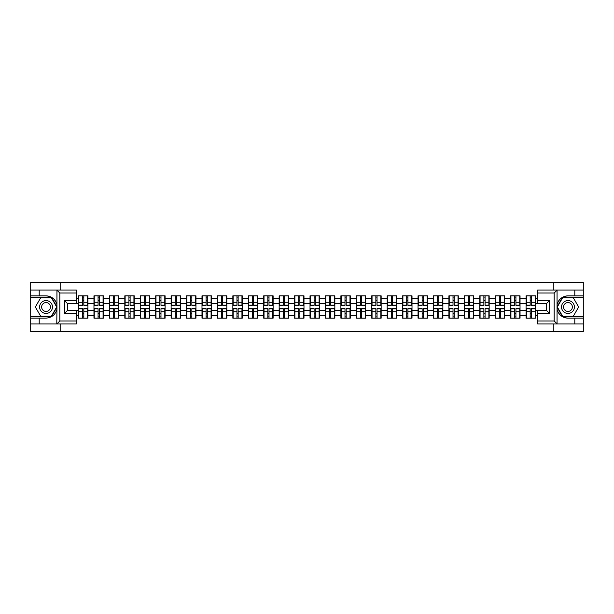 <?xml version="1.0" encoding="UTF-8"?>
<svg xmlns="http://www.w3.org/2000/svg" width="614" height="614" viewBox="0 0 614 614"><rect width="100%" height="100%" fill="white"/><g stroke="black" fill="none" stroke-linecap="round" stroke-linejoin="round"><path stroke-width="0.92" d="M76.305 293.001L59.834 293.001L56.78 290.031L76.305 290.031L76.305 303.485L67.402 303.485L67.402 310.515L76.305 310.515L76.305 323.969L56.78 323.969L56.948 309.157C55.421 314.706 51.776 317.699 46.035 318.129L30.7 318.129L30.7 331.729L583.3 331.729L583.3 297.452L562.455 297.452L556.944 307L562.455 316.548L583.3 316.548M567.965 295.871C562.224 296.301 558.579 299.294 557.051 304.843A11.129 11.129 0 0 1 567.965 295.871L583.3 295.871L583.3 282.271L553.82 282.271L553.82 290.031M553.82 323.969L553.82 331.729M553.82 282.271L30.7 282.271L30.7 316.548L51.545 316.548L57.056 307L51.545 297.452L30.7 297.452M60.18 331.729L60.18 323.969M60.18 290.031L60.18 282.271M537.695 298.396L535.469 298.396L535.469 295.825L526.075 295.825L526.075 303.339L520.035 303.339L520.035 310.661L526.075 310.661L526.075 303.339M537.695 315.604L535.469 315.604L535.469 318.175L526.075 318.175L526.075 315.604L520.035 315.604L520.035 318.175L510.641 318.175L510.641 315.604L504.608 315.604L504.608 318.175L495.206 318.175L495.206 315.604L489.174 315.604L489.174 318.175L479.772 318.175L479.772 315.604L473.739 315.604L473.739 318.175L464.345 318.175L464.345 315.604L458.305 315.604L458.305 318.175L448.911 318.175L448.911 315.604L442.878 315.604L442.878 318.175L433.476 318.175L433.476 315.604L427.444 315.604L427.444 318.175L418.042 318.175L418.042 315.604L412.009 315.604L412.009 318.175L402.615 318.175L402.615 315.604L396.575 315.604L396.575 318.175L387.181 318.175L387.181 315.604L381.148 315.604L381.148 318.175L371.746 318.175L371.746 315.604L365.714 315.604L365.714 318.175L356.312 318.175L356.312 315.604L350.279 315.604L350.279 318.175L340.885 318.175L340.885 315.604L334.845 315.604L334.845 318.175L325.451 318.175L325.451 315.604L319.418 315.604L319.418 318.175L310.016 318.175L310.016 315.604L303.984 315.604L303.984 318.175L294.582 318.175L294.582 315.604L288.549 315.604L288.549 318.175L279.155 318.175L279.155 315.604L273.115 315.604L273.115 318.175L263.721 318.175L263.721 315.604L257.688 315.604L257.688 318.175L248.286 318.175L248.286 315.604L242.254 315.604L242.254 318.175L232.852 318.175L232.852 315.604L226.819 315.604L226.819 318.175L217.425 318.175L217.425 315.604L211.385 315.604L211.385 318.175L201.991 318.175L201.991 315.604L195.958 315.604L195.958 318.175L186.556 318.175L186.556 315.604L180.524 315.604L180.524 318.175L171.122 318.175L171.122 315.604L165.089 315.604L165.089 318.175L155.695 318.175L155.695 315.604L149.655 315.604L149.655 318.175L140.261 318.175L140.261 315.604L134.228 315.604L134.228 318.175L124.826 318.175L124.826 315.604L118.794 315.604L118.794 318.175L109.392 318.175L109.392 315.604L103.359 315.604L103.359 318.175L93.965 318.175L93.965 315.604L87.925 315.604L87.925 318.175L78.531 318.175L78.531 315.604L76.305 315.604M76.305 298.396L78.531 298.396L78.531 303.339L76.305 303.339M526.075 298.396L520.035 298.396L520.035 295.825L510.641 295.825L510.641 298.396L504.608 298.396L504.608 295.825L495.206 295.825L495.206 298.396L489.174 298.396L489.174 295.825L479.772 295.825L479.772 298.396L473.739 298.396L473.739 295.825L464.345 295.825L464.345 298.396L458.305 298.396L458.305 295.825L448.911 295.825L448.911 298.396L442.878 298.396L442.878 295.825L433.476 295.825L433.476 298.396L427.444 298.396L427.444 295.825L418.042 295.825L418.042 298.396L412.009 298.396L412.009 295.825L402.615 295.825L402.615 298.396L396.575 298.396L396.575 295.825L387.181 295.825L387.181 298.396L381.148 298.396L381.148 295.825L371.746 295.825L371.746 298.396L365.714 298.396L365.714 295.825L356.312 295.825L356.312 298.396L350.279 298.396L350.279 295.825L340.885 295.825L340.885 298.396L334.845 298.396L334.845 295.825L325.451 295.825L325.451 298.396L319.418 298.396L319.418 295.825L310.016 295.825L310.016 298.396L303.984 298.396L303.984 295.825L294.582 295.825L294.582 298.396L288.549 298.396L288.549 295.825L279.155 295.825L279.155 298.396L273.115 298.396L273.115 295.825L263.721 295.825L263.721 298.396L257.688 298.396L257.688 295.825L248.286 295.825L248.286 298.396L242.254 298.396L242.254 295.825L232.852 295.825L232.852 298.396L226.819 298.396L226.819 295.825L217.425 295.825L217.425 298.396L211.385 298.396L211.385 295.825L201.991 295.825L201.991 298.396L195.958 298.396L195.958 295.825L186.556 295.825L186.556 298.396L180.524 298.396L180.524 295.825L171.122 295.825L171.122 298.396L165.089 298.396L165.089 295.825L155.695 295.825L155.695 298.396L149.655 298.396L149.655 295.825L140.261 295.825L140.261 298.396L134.228 298.396L134.228 295.825L124.826 295.825L124.826 298.396L118.794 298.396L118.794 295.825L109.392 295.825L109.392 298.396L103.359 298.396L103.359 295.825L93.965 295.825L93.965 298.396L87.925 298.396L87.925 295.825L78.531 295.825L78.531 298.396M526.075 310.661L526.075 315.604M520.035 310.661L520.035 315.604M520.035 298.396L520.035 303.339M504.608 310.661L510.641 310.661L510.641 303.339L504.608 303.339L504.608 315.604M510.641 310.661L510.641 315.604M510.641 298.396L510.641 303.339M504.608 298.396L504.608 303.339M489.174 310.661L495.206 310.661L495.206 303.339L489.174 303.339L489.174 315.604M495.206 310.661L495.206 315.604M495.206 298.396L495.206 303.339M489.174 298.396L489.174 303.339M473.739 310.661L479.772 310.661L479.772 303.339L473.739 303.339L473.739 315.604M479.772 310.661L479.772 315.604M479.772 298.396L479.772 303.339M473.739 298.396L473.739 303.339M458.305 310.661L464.345 310.661L464.345 303.339L458.305 303.339L458.305 315.604M464.345 310.661L464.345 315.604M464.345 298.396L464.345 303.339M458.305 298.396L458.305 303.339M442.878 310.661L448.911 310.661L448.911 303.339L442.878 303.339L442.878 315.604M448.911 310.661L448.911 315.604M448.911 298.396L448.911 303.339M442.878 298.396L442.878 303.339M427.444 310.661L433.476 310.661L433.476 303.339L427.444 303.339L427.444 315.604M433.476 310.661L433.476 315.604M433.476 298.396L433.476 303.339M427.444 298.396L427.444 303.339M412.009 310.661L418.042 310.661L418.042 303.339L412.009 303.339L412.009 315.604M418.042 310.661L418.042 315.604M418.042 298.396L418.042 303.339M412.009 298.396L412.009 303.339M396.575 310.661L402.615 310.661L402.615 303.339L396.575 303.339L396.575 315.604M402.615 310.661L402.615 315.604M402.615 298.396L402.615 303.339M396.575 298.396L396.575 303.339M381.148 310.661L387.181 310.661L387.181 303.339L381.148 303.339L381.148 315.604M387.181 310.661L387.181 315.604M387.181 298.396L387.181 303.339M381.148 298.396L381.148 303.339M365.714 310.661L371.746 310.661L371.746 303.339L365.714 303.339L365.714 315.604M371.746 310.661L371.746 315.604M371.746 298.396L371.746 303.339M365.714 298.396L365.714 303.339M350.279 310.661L356.312 310.661L356.312 303.339L350.279 303.339L350.279 315.604M356.312 310.661L356.312 315.604M356.312 298.396L356.312 303.339M350.279 298.396L350.279 303.339M334.845 310.661L340.885 310.661L340.885 303.339L334.845 303.339L334.845 315.604M340.885 310.661L340.885 315.604M340.885 298.396L340.885 303.339M334.845 298.396L334.845 303.339M319.418 310.661L325.451 310.661L325.451 303.339L319.418 303.339L319.418 315.604M325.451 310.661L325.451 315.604M325.451 298.396L325.451 303.339M319.418 298.396L319.418 303.339M303.984 310.661L310.016 310.661L310.016 303.339L303.984 303.339L303.984 315.604M310.016 310.661L310.016 315.604M310.016 298.396L310.016 303.339M303.984 298.396L303.984 303.339M288.549 310.661L294.582 310.661L294.582 303.339L288.549 303.339L288.549 315.604M294.582 310.661L294.582 315.604M294.582 298.396L294.582 303.339M288.549 298.396L288.549 303.339M273.115 310.661L279.155 310.661L279.155 303.339L273.115 303.339L273.115 315.604M279.155 310.661L279.155 315.604M279.155 298.396L279.155 303.339M273.115 298.396L273.115 303.339M257.688 310.661L263.721 310.661L263.721 303.339L257.688 303.339L257.688 315.604M263.721 310.661L263.721 315.604M263.721 298.396L263.721 303.339M257.688 298.396L257.688 303.339M242.254 310.661L248.286 310.661L248.286 303.339L242.254 303.339L242.254 315.604M248.286 310.661L248.286 315.604M248.286 298.396L248.286 303.339M242.254 298.396L242.254 303.339M226.819 310.661L232.852 310.661L232.852 303.339L226.819 303.339L226.819 315.604M232.852 310.661L232.852 315.604M232.852 298.396L232.852 303.339M226.819 298.396L226.819 303.339M211.385 310.661L217.425 310.661L217.425 303.339L211.385 303.339L211.385 315.604M217.425 310.661L217.425 315.604M217.425 298.396L217.425 303.339M211.385 298.396L211.385 303.339M195.958 310.661L201.991 310.661L201.991 303.339L195.958 303.339L195.958 315.604M201.991 310.661L201.991 315.604M201.991 298.396L201.991 303.339M195.958 298.396L195.958 303.339M180.524 310.661L186.556 310.661L186.556 303.339L180.524 303.339L180.524 315.604M186.556 310.661L186.556 315.604M186.556 298.396L186.556 303.339M180.524 298.396L180.524 303.339M165.089 310.661L171.122 310.661L171.122 303.339L165.089 303.339L165.089 315.604M171.122 310.661L171.122 315.604M171.122 298.396L171.122 303.339M165.089 298.396L165.089 303.339M149.655 310.661L155.695 310.661L155.695 303.339L149.655 303.339L149.655 315.604M155.695 310.661L155.695 315.604M155.695 298.396L155.695 303.339M149.655 298.396L149.655 303.339M134.228 310.661L140.261 310.661L140.261 303.339L134.228 303.339L134.228 315.604M140.261 310.661L140.261 315.604M140.261 298.396L140.261 303.339M134.228 298.396L134.228 303.339M118.794 310.661L124.826 310.661L124.826 303.339L118.794 303.339L118.794 315.604M124.826 310.661L124.826 315.604M124.826 298.396L124.826 303.339M118.794 298.396L118.794 303.339M103.359 310.661L109.392 310.661L109.392 303.339L103.359 303.339L103.359 315.604M109.392 310.661L109.392 315.604M109.392 298.396L109.392 303.339M103.359 298.396L103.359 303.339M87.925 310.661L93.965 310.661L93.965 303.339L87.925 303.339L87.925 315.604M93.965 310.661L93.965 315.604M93.965 298.396L93.965 303.339M87.925 298.396L87.925 303.339M76.305 310.661L78.531 310.661L78.531 303.339M78.531 310.661L78.531 315.604M537.695 303.339L535.469 303.339L535.469 310.661L537.695 310.661M535.469 310.661L535.469 315.604M535.469 298.396L535.469 303.339M87.633 295.825L87.633 305.319L83.826 305.319L83.826 295.825M82.637 295.825L82.637 305.319L78.83 305.319L78.83 295.825M82.637 297.107L83.826 297.107M83.826 300.768L82.637 300.768M78.83 318.175L78.83 308.681L82.637 308.681L82.637 318.175M83.826 318.175L83.826 308.681L87.633 308.681L87.633 318.175M83.826 316.893L82.637 316.893M82.637 313.232L83.826 313.232M42.819 301.428A6.432 6.432 0 0 0 40.463 310.216A6.432 6.432 0 0 0 49.25 312.572A6.432 6.432 0 0 0 51.599 303.784A6.432 6.432 0 0 0 42.819 301.428M43.832 303.186A4.405 4.405 0 0 0 42.22 309.203A4.405 4.405 0 0 0 48.237 310.814A4.405 4.405 0 0 0 49.849 304.797A4.405 4.405 0 0 0 43.832 303.186M56.711 307L51.376 316.248L40.693 316.248L35.351 307L40.693 297.752L51.376 297.752L56.711 307M571.181 301.428A6.432 6.432 0 0 0 562.401 303.784A6.432 6.432 0 0 0 564.75 312.572A6.432 6.432 0 0 0 573.537 310.216A6.432 6.432 0 0 0 571.181 301.428M570.168 303.186A4.405 4.405 0 0 0 564.151 304.797A4.405 4.405 0 0 0 565.763 310.814A4.405 4.405 0 0 0 571.78 309.203A4.405 4.405 0 0 0 570.168 303.186M573.307 316.248L562.624 316.248L557.289 307L562.624 297.752L573.307 297.752L578.649 307L573.307 316.248M39.204 318.129L39.204 323.969L30.7 323.969M56.78 323.969L39.204 323.969M30.7 318.129L30.7 316.548M56.78 290.031L39.204 290.031L39.204 295.871L30.7 295.871M39.204 290.031L30.7 290.031M46.035 295.871A11.129 11.129 0 0 1 56.948 304.843C55.421 299.294 51.776 296.301 46.035 295.871L39.204 295.871M56.948 309.157L56.948 290.123M67.402 303.485L64.432 300.522L76.305 300.522M76.305 313.478L64.432 313.478L67.402 310.515M56.948 323.877L59.834 320.999L76.305 320.999M557.22 290.031L554.166 293.001L537.695 293.001L537.695 290.031L583.3 290.031M574.796 295.871L574.796 290.031M537.695 320.999L554.166 320.999L557.22 323.969L537.695 323.969L537.695 310.515L546.598 310.515L546.598 303.485L537.695 303.485L537.695 293.001M583.3 295.871L583.3 297.452M557.22 323.969L574.796 323.969L574.796 318.129L583.3 318.129M574.796 323.969L583.3 323.969M567.965 318.129A11.129 11.129 0 0 1 557.051 309.157C558.579 314.706 562.224 317.699 567.965 318.129L574.796 318.129M557.051 290.123L557.051 323.877M546.598 310.515L549.568 313.478L537.695 313.478M537.695 300.522L549.568 300.522L546.598 303.485M103.068 295.825L103.068 305.319L99.253 305.319L99.253 295.825M98.071 295.825L98.071 305.319L94.257 305.319L94.257 295.825M98.071 297.107L99.253 297.107M99.253 300.768L98.071 300.768M118.494 295.825L118.494 305.319L114.688 305.319L114.688 295.825M113.498 295.825L113.498 305.319L109.691 305.319L109.691 295.825M113.498 297.107L114.688 297.107M114.688 300.768L113.498 300.768M133.929 295.825L133.929 305.319L130.122 305.319L130.122 295.825M128.932 295.825L128.932 305.319L125.126 305.319L125.126 295.825M128.932 297.107L130.122 297.107M130.122 300.768L128.932 300.768M149.363 295.825L149.363 305.319L145.556 305.319L145.556 295.825M144.367 295.825L144.367 305.319L140.56 305.319L140.56 295.825M144.367 297.107L145.556 297.107M145.556 300.768L144.367 300.768M164.798 295.825L164.798 305.319L160.983 305.319L160.983 295.825M159.801 295.825L159.801 305.319L155.987 305.319L155.987 295.825M159.801 297.107L160.983 297.107M160.983 300.768L159.801 300.768M94.257 318.175L94.257 308.681L98.071 308.681L98.071 318.175M99.253 318.175L99.253 308.681L103.068 308.681L103.068 318.175M99.253 316.893L98.071 316.893M98.071 313.232L99.253 313.232M109.691 318.175L109.691 308.681L113.498 308.681L113.498 318.175M114.688 318.175L114.688 308.681L118.494 308.681L118.494 318.175M114.688 316.893L113.498 316.893M113.498 313.232L114.688 313.232M125.126 318.175L125.126 308.681L128.932 308.681L128.932 318.175M130.122 318.175L130.122 308.681L133.929 308.681L133.929 318.175M130.122 316.893L128.932 316.893M128.932 313.232L130.122 313.232M140.56 318.175L140.56 308.681L144.367 308.681L144.367 318.175M145.556 318.175L145.556 308.681L149.363 308.681L149.363 318.175M145.556 316.893L144.367 316.893M144.367 313.232L145.556 313.232M155.987 318.175L155.987 308.681L159.801 308.681L159.801 318.175M160.983 318.175L160.983 308.681L164.798 308.681L164.798 318.175M160.983 316.893L159.801 316.893M159.801 313.232L160.983 313.232M180.224 295.825L180.224 305.319L176.418 305.319L176.418 295.825M175.228 295.825L175.228 305.319L171.421 305.319L171.421 295.825M175.228 297.107L176.418 297.107M176.418 300.768L175.228 300.768M171.421 318.175L171.421 308.681L175.228 308.681L175.228 318.175M176.418 318.175L176.418 308.681L180.224 308.681L180.224 318.175M176.418 316.893L175.228 316.893M175.228 313.232L176.418 313.232M195.659 295.825L195.659 305.319L191.852 305.319L191.852 295.825M190.662 295.825L190.662 305.319L186.856 305.319L186.856 295.825M190.662 297.107L191.852 297.107M191.852 300.768L190.662 300.768M186.856 318.175L186.856 308.681L190.662 308.681L190.662 318.175M191.852 318.175L191.852 308.681L195.659 308.681L195.659 318.175M191.852 316.893L190.662 316.893M190.662 313.232L191.852 313.232M211.093 295.825L211.093 305.319L207.286 305.319L207.286 295.825M206.097 295.825L206.097 305.319L202.29 305.319L202.29 295.825M206.097 297.107L207.286 297.107M207.286 300.768L206.097 300.768M202.29 318.175L202.29 308.681L206.097 308.681L206.097 318.175M207.286 318.175L207.286 308.681L211.093 308.681L211.093 318.175M207.286 316.893L206.097 316.893M206.097 313.232L207.286 313.232M226.528 295.825L226.528 305.319L222.713 305.319L222.713 295.825M221.531 295.825L221.531 305.319L217.717 305.319L217.717 295.825M221.531 297.107L222.713 297.107M222.713 300.768L221.531 300.768M217.717 318.175L217.717 308.681L221.531 308.681L221.531 318.175M222.713 318.175L222.713 308.681L226.528 308.681L226.528 318.175M222.713 316.893L221.531 316.893M221.531 313.232L222.713 313.232M241.954 295.825L241.954 305.319L238.148 305.319L238.148 295.825M236.958 295.825L236.958 305.319L233.151 305.319L233.151 295.825M236.958 297.107L238.148 297.107M238.148 300.768L236.958 300.768M233.151 318.175L233.151 308.681L236.958 308.681L236.958 318.175M238.148 318.175L238.148 308.681L241.954 308.681L241.954 318.175M238.148 316.893L236.958 316.893M236.958 313.232L238.148 313.232M257.389 295.825L257.389 305.319L253.582 305.319L253.582 295.825M252.392 295.825L252.392 305.319L248.586 305.319L248.586 295.825M252.392 297.107L253.582 297.107M253.582 300.768L252.392 300.768M248.586 318.175L248.586 308.681L252.392 308.681L252.392 318.175M253.582 318.175L253.582 308.681L257.389 308.681L257.389 318.175M253.582 316.893L252.392 316.893M252.392 313.232L253.582 313.232M272.823 295.825L272.823 305.319L269.009 305.319L269.009 295.825M267.827 295.825L267.827 305.319L264.02 305.319L264.02 295.825M267.827 297.107L269.009 297.107M269.009 300.768L267.827 300.768M264.02 318.175L264.02 308.681L267.827 308.681L267.827 318.175M269.009 318.175L269.009 308.681L272.823 308.681L272.823 318.175M269.009 316.893L267.827 316.893M267.827 313.232L269.009 313.232M288.25 295.825L288.25 305.319L284.443 305.319L284.443 295.825M283.261 295.825L283.261 305.319L279.447 305.319L279.447 295.825M283.261 297.107L284.443 297.107M284.443 300.768L283.261 300.768M279.447 318.175L279.447 308.681L283.261 308.681L283.261 318.175M284.443 318.175L284.443 308.681L288.25 308.681L288.25 318.175M284.443 316.893L283.261 316.893M283.261 313.232L284.443 313.232M303.684 295.825L303.684 305.319L299.878 305.319L299.878 295.825M298.688 295.825L298.688 305.319L294.881 305.319L294.881 295.825M298.688 297.107L299.878 297.107M299.878 300.768L298.688 300.768M294.881 318.175L294.881 308.681L298.688 308.681L298.688 318.175M299.878 318.175L299.878 308.681L303.684 308.681L303.684 318.175M299.878 316.893L298.688 316.893M298.688 313.232L299.878 313.232M319.119 295.825L319.119 305.319L315.312 305.319L315.312 295.825M314.122 295.825L314.122 305.319L310.316 305.319L310.316 295.825M314.122 297.107L315.312 297.107M315.312 300.768L314.122 300.768M310.316 318.175L310.316 308.681L314.122 308.681L314.122 318.175M315.312 318.175L315.312 308.681L319.119 308.681L319.119 318.175M315.312 316.893L314.122 316.893M314.122 313.232L315.312 313.232M334.553 295.825L334.553 305.319L330.739 305.319L330.739 295.825M329.557 295.825L329.557 305.319L325.75 305.319L325.75 295.825M329.557 297.107L330.739 297.107M330.739 300.768L329.557 300.768M325.75 318.175L325.75 308.681L329.557 308.681L329.557 318.175M330.739 318.175L330.739 308.681L334.553 308.681L334.553 318.175M330.739 316.893L329.557 316.893M329.557 313.232L330.739 313.232M349.98 295.825L349.98 305.319L346.173 305.319L346.173 295.825M344.991 295.825L344.991 305.319L341.177 305.319L341.177 295.825M344.991 297.107L346.173 297.107M346.173 300.768L344.991 300.768M341.177 318.175L341.177 308.681L344.991 308.681L344.991 318.175M346.173 318.175L346.173 308.681L349.98 308.681L349.98 318.175M346.173 316.893L344.991 316.893M344.991 313.232L346.173 313.232M365.414 295.825L365.414 305.319L361.608 305.319L361.608 295.825M360.418 295.825L360.418 305.319L356.611 305.319L356.611 295.825M360.418 297.107L361.608 297.107M361.608 300.768L360.418 300.768M356.611 318.175L356.611 308.681L360.418 308.681L360.418 318.175M361.608 318.175L361.608 308.681L365.414 308.681L365.414 318.175M361.608 316.893L360.418 316.893M360.418 313.232L361.608 313.232M380.849 295.825L380.849 305.319L377.042 305.319L377.042 295.825M375.852 295.825L375.852 305.319L372.046 305.319L372.046 295.825M375.852 297.107L377.042 297.107M377.042 300.768L375.852 300.768M372.046 318.175L372.046 308.681L375.852 308.681L375.852 318.175M377.042 318.175L377.042 308.681L380.849 308.681L380.849 318.175M377.042 316.893L375.852 316.893M375.852 313.232L377.042 313.232M396.283 295.825L396.283 305.319L392.469 305.319L392.469 295.825M391.287 295.825L391.287 305.319L387.472 305.319L387.472 295.825M391.287 297.107L392.469 297.107M392.469 300.768L391.287 300.768M387.472 318.175L387.472 308.681L391.287 308.681L391.287 318.175M392.469 318.175L392.469 308.681L396.283 308.681L396.283 318.175M392.469 316.893L391.287 316.893M391.287 313.232L392.469 313.232M411.71 295.825L411.71 305.319L407.903 305.319L407.903 295.825M406.714 295.825L406.714 305.319L402.907 305.319L402.907 295.825M406.714 297.107L407.903 297.107M407.903 300.768L406.714 300.768M402.907 318.175L402.907 308.681L406.714 308.681L406.714 318.175M407.903 318.175L407.903 308.681L411.71 308.681L411.71 318.175M407.903 316.893L406.714 316.893M406.714 313.232L407.903 313.232M427.144 295.825L427.144 305.319L423.338 305.319L423.338 295.825M422.148 295.825L422.148 305.319L418.341 305.319L418.341 295.825M422.148 297.107L423.338 297.107M423.338 300.768L422.148 300.768M418.341 318.175L418.341 308.681L422.148 308.681L422.148 318.175M423.338 318.175L423.338 308.681L427.144 308.681L427.144 318.175M423.338 316.893L422.148 316.893M422.148 313.232L423.338 313.232M442.579 295.825L442.579 305.319L438.772 305.319L438.772 295.825M437.582 295.825L437.582 305.319L433.776 305.319L433.776 295.825M437.582 297.107L438.772 297.107M438.772 300.768L437.582 300.768M433.776 318.175L433.776 308.681L437.582 308.681L437.582 318.175M438.772 318.175L438.772 308.681L442.579 308.681L442.579 318.175M438.772 316.893L437.582 316.893M437.582 313.232L438.772 313.232M458.013 295.825L458.013 305.319L454.199 305.319L454.199 295.825M453.017 295.825L453.017 305.319L449.202 305.319L449.202 295.825M453.017 297.107L454.199 297.107M454.199 300.768L453.017 300.768M449.202 318.175L449.202 308.681L453.017 308.681L453.017 318.175M454.199 318.175L454.199 308.681L458.013 308.681L458.013 318.175M454.199 316.893L453.017 316.893M453.017 313.232L454.199 313.232M473.44 295.825L473.44 305.319L469.633 305.319L469.633 295.825M468.444 295.825L468.444 305.319L464.637 305.319L464.637 295.825M468.444 297.107L469.633 297.107M469.633 300.768L468.444 300.768M464.637 318.175L464.637 308.681L468.444 308.681L468.444 318.175M469.633 318.175L469.633 308.681L473.44 308.681L473.44 318.175M469.633 316.893L468.444 316.893M468.444 313.232L469.633 313.232M488.874 295.825L488.874 305.319L485.068 305.319L485.068 295.825M483.878 295.825L483.878 305.319L480.071 305.319L480.071 295.825M483.878 297.107L485.068 297.107M485.068 300.768L483.878 300.768M480.071 318.175L480.071 308.681L483.878 308.681L483.878 318.175M485.068 318.175L485.068 308.681L488.874 308.681L488.874 318.175M485.068 316.893L483.878 316.893M483.878 313.232L485.068 313.232M504.309 295.825L504.309 305.319L500.502 305.319L500.502 295.825M499.312 295.825L499.312 305.319L495.506 305.319L495.506 295.825M499.312 297.107L500.502 297.107M500.502 300.768L499.312 300.768M495.506 318.175L495.506 308.681L499.312 308.681L499.312 318.175M500.502 318.175L500.502 308.681L504.309 308.681L504.309 318.175M500.502 316.893L499.312 316.893M499.312 313.232L500.502 313.232M519.743 295.825L519.743 305.319L515.929 305.319L515.929 295.825M514.747 295.825L514.747 305.319L510.932 305.319L510.932 295.825M514.747 297.107L515.929 297.107M515.929 300.768L514.747 300.768M510.932 318.175L510.932 308.681L514.747 308.681L514.747 318.175M515.929 318.175L515.929 308.681L519.743 308.681L519.743 318.175M515.929 316.893L514.747 316.893M514.747 313.232L515.929 313.232M535.17 295.825L535.17 305.319L531.363 305.319L531.363 295.825M530.174 295.825L530.174 305.319L526.367 305.319L526.367 295.825M530.174 297.107L531.363 297.107M531.363 300.768L530.174 300.768M526.367 318.175L526.367 308.681L530.174 308.681L530.174 318.175M531.363 318.175L531.363 308.681L535.17 308.681L535.17 318.175M531.363 316.893L530.174 316.893M530.174 313.232L531.363 313.232M82.637 302.265L78.83 302.265M82.637 305.189L78.83 305.189M87.633 302.265L83.826 302.265M87.633 305.189L83.826 305.189M83.826 311.735L87.633 311.735M83.826 308.811L87.633 308.811M78.83 311.735L82.637 311.735M78.83 308.811L82.637 308.811M59.834 293.001L59.834 320.999M64.432 313.478L64.432 300.522M554.166 320.999L554.166 293.001M549.568 300.522L549.568 313.478M98.071 302.265L94.257 302.265M98.071 305.189L94.257 305.189M103.068 302.265L99.253 302.265M103.068 305.189L99.253 305.189M113.498 302.265L109.691 302.265M113.498 305.189L109.691 305.189M118.494 302.265L114.688 302.265M118.494 305.189L114.688 305.189M128.932 302.265L125.126 302.265M128.932 305.189L125.126 305.189M133.929 302.265L130.122 302.265M133.929 305.189L130.122 305.189M144.367 302.265L140.56 302.265M144.367 305.189L140.56 305.189M149.363 302.265L145.556 302.265M149.363 305.189L145.556 305.189M159.801 302.265L155.987 302.265M159.801 305.189L155.987 305.189M164.798 302.265L160.983 302.265M164.798 305.189L160.983 305.189M99.253 311.735L103.068 311.735M99.253 308.811L103.068 308.811M94.257 311.735L98.071 311.735M94.257 308.811L98.071 308.811M114.688 311.735L118.494 311.735M114.688 308.811L118.494 308.811M109.691 311.735L113.498 311.735M109.691 308.811L113.498 308.811M130.122 311.735L133.929 311.735M130.122 308.811L133.929 308.811M125.126 311.735L128.932 311.735M125.126 308.811L128.932 308.811M145.556 311.735L149.363 311.735M145.556 308.811L149.363 308.811M140.56 311.735L144.367 311.735M140.56 308.811L144.367 308.811M160.983 311.735L164.798 311.735M160.983 308.811L164.798 308.811M155.987 311.735L159.801 311.735M155.987 308.811L159.801 308.811M175.228 302.265L171.421 302.265M175.228 305.189L171.421 305.189M180.224 302.265L176.418 302.265M180.224 305.189L176.418 305.189M176.418 311.735L180.224 311.735M176.418 308.811L180.224 308.811M171.421 311.735L175.228 311.735M171.421 308.811L175.228 308.811M190.662 302.265L186.856 302.265M190.662 305.189L186.856 305.189M195.659 302.265L191.852 302.265M195.659 305.189L191.852 305.189M191.852 311.735L195.659 311.735M191.852 308.811L195.659 308.811M186.856 311.735L190.662 311.735M186.856 308.811L190.662 308.811M206.097 302.265L202.29 302.265M206.097 305.189L202.29 305.189M211.093 302.265L207.286 302.265M211.093 305.189L207.286 305.189M207.286 311.735L211.093 311.735M207.286 308.811L211.093 308.811M202.29 311.735L206.097 311.735M202.29 308.811L206.097 308.811M221.531 302.265L217.717 302.265M221.531 305.189L217.717 305.189M226.528 302.265L222.713 302.265M226.528 305.189L222.713 305.189M222.713 311.735L226.528 311.735M222.713 308.811L226.528 308.811M217.717 311.735L221.531 311.735M217.717 308.811L221.531 308.811M236.958 302.265L233.151 302.265M236.958 305.189L233.151 305.189M241.954 302.265L238.148 302.265M241.954 305.189L238.148 305.189M238.148 311.735L241.954 311.735M238.148 308.811L241.954 308.811M233.151 311.735L236.958 311.735M233.151 308.811L236.958 308.811M252.392 302.265L248.586 302.265M252.392 305.189L248.586 305.189M257.389 302.265L253.582 302.265M257.389 305.189L253.582 305.189M253.582 311.735L257.389 311.735M253.582 308.811L257.389 308.811M248.586 311.735L252.392 311.735M248.586 308.811L252.392 308.811M267.827 302.265L264.02 302.265M267.827 305.189L264.02 305.189M272.823 302.265L269.009 302.265M272.823 305.189L269.009 305.189M269.009 311.735L272.823 311.735M269.009 308.811L272.823 308.811M264.02 311.735L267.827 311.735M264.02 308.811L267.827 308.811M283.261 302.265L279.447 302.265M283.261 305.189L279.447 305.189M288.25 302.265L284.443 302.265M288.25 305.189L284.443 305.189M284.443 311.735L288.25 311.735M284.443 308.811L288.25 308.811M279.447 311.735L283.261 311.735M279.447 308.811L283.261 308.811M298.688 302.265L294.881 302.265M298.688 305.189L294.881 305.189M303.684 302.265L299.878 302.265M303.684 305.189L299.878 305.189M299.878 311.735L303.684 311.735M299.878 308.811L303.684 308.811M294.881 311.735L298.688 311.735M294.881 308.811L298.688 308.811M314.122 302.265L310.316 302.265M314.122 305.189L310.316 305.189M319.119 302.265L315.312 302.265M319.119 305.189L315.312 305.189M315.312 311.735L319.119 311.735M315.312 308.811L319.119 308.811M310.316 311.735L314.122 311.735M310.316 308.811L314.122 308.811M329.557 302.265L325.75 302.265M329.557 305.189L325.75 305.189M334.553 302.265L330.739 302.265M334.553 305.189L330.739 305.189M330.739 311.735L334.553 311.735M330.739 308.811L334.553 308.811M325.75 311.735L329.557 311.735M325.75 308.811L329.557 308.811M344.991 302.265L341.177 302.265M344.991 305.189L341.177 305.189M349.98 302.265L346.173 302.265M349.98 305.189L346.173 305.189M346.173 311.735L349.98 311.735M346.173 308.811L349.98 308.811M341.177 311.735L344.991 311.735M341.177 308.811L344.991 308.811M360.418 302.265L356.611 302.265M360.418 305.189L356.611 305.189M365.414 302.265L361.608 302.265M365.414 305.189L361.608 305.189M361.608 311.735L365.414 311.735M361.608 308.811L365.414 308.811M356.611 311.735L360.418 311.735M356.611 308.811L360.418 308.811M375.852 302.265L372.046 302.265M375.852 305.189L372.046 305.189M380.849 302.265L377.042 302.265M380.849 305.189L377.042 305.189M377.042 311.735L380.849 311.735M377.042 308.811L380.849 308.811M372.046 311.735L375.852 311.735M372.046 308.811L375.852 308.811M391.287 302.265L387.472 302.265M391.287 305.189L387.472 305.189M396.283 302.265L392.469 302.265M396.283 305.189L392.469 305.189M392.469 311.735L396.283 311.735M392.469 308.811L396.283 308.811M387.472 311.735L391.287 311.735M387.472 308.811L391.287 308.811M406.714 302.265L402.907 302.265M406.714 305.189L402.907 305.189M411.71 302.265L407.903 302.265M411.71 305.189L407.903 305.189M407.903 311.735L411.71 311.735M407.903 308.811L411.71 308.811M402.907 311.735L406.714 311.735M402.907 308.811L406.714 308.811M422.148 302.265L418.341 302.265M422.148 305.189L418.341 305.189M427.144 302.265L423.338 302.265M427.144 305.189L423.338 305.189M423.338 311.735L427.144 311.735M423.338 308.811L427.144 308.811M418.341 311.735L422.148 311.735M418.341 308.811L422.148 308.811M437.582 302.265L433.776 302.265M437.582 305.189L433.776 305.189M442.579 302.265L438.772 302.265M442.579 305.189L438.772 305.189M438.772 311.735L442.579 311.735M438.772 308.811L442.579 308.811M433.776 311.735L437.582 311.735M433.776 308.811L437.582 308.811M453.017 302.265L449.202 302.265M453.017 305.189L449.202 305.189M458.013 302.265L454.199 302.265M458.013 305.189L454.199 305.189M454.199 311.735L458.013 311.735M454.199 308.811L458.013 308.811M449.202 311.735L453.017 311.735M449.202 308.811L453.017 308.811M468.444 302.265L464.637 302.265M468.444 305.189L464.637 305.189M473.44 302.265L469.633 302.265M473.44 305.189L469.633 305.189M469.633 311.735L473.44 311.735M469.633 308.811L473.44 308.811M464.637 311.735L468.444 311.735M464.637 308.811L468.444 308.811M483.878 302.265L480.071 302.265M483.878 305.189L480.071 305.189M488.874 302.265L485.068 302.265M488.874 305.189L485.068 305.189M485.068 311.735L488.874 311.735M485.068 308.811L488.874 308.811M480.071 311.735L483.878 311.735M480.071 308.811L483.878 308.811M499.312 302.265L495.506 302.265M499.312 305.189L495.506 305.189M504.309 302.265L500.502 302.265M504.309 305.189L500.502 305.189M500.502 311.735L504.309 311.735M500.502 308.811L504.309 308.811M495.506 311.735L499.312 311.735M495.506 308.811L499.312 308.811M514.747 302.265L510.932 302.265M514.747 305.189L510.932 305.189M519.743 302.265L515.929 302.265M519.743 305.189L515.929 305.189M515.929 311.735L519.743 311.735M515.929 308.811L519.743 308.811M510.932 311.735L514.747 311.735M510.932 308.811L514.747 308.811M530.174 302.265L526.367 302.265M530.174 305.189L526.367 305.189M535.17 302.265L531.363 302.265M535.17 305.189L531.363 305.189M531.363 311.735L535.17 311.735M531.363 308.811L535.17 308.811M526.367 311.735L530.174 311.735M526.367 308.811L530.174 308.811"/></g></svg>
